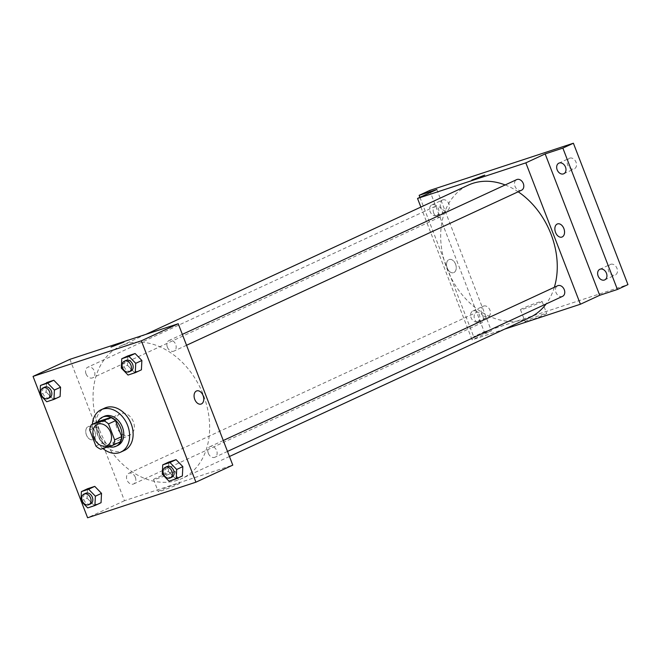 <?xml version="1.0" encoding="UTF-8"?>
<svg xmlns="http://www.w3.org/2000/svg" width="661" height="661" viewBox="0 0 661 661"><rect width="100%" height="100%" fill="white"/><g stroke="black" fill="none" stroke-linecap="round" stroke-linejoin="round"><path stroke-width="0.5" stroke-dasharray="3.31 2.48" d="M116.683 427.155A11.675 8.742 65.2 0 1 120.112 413.819A11.675 8.742 65.2 0 1 132.952 420.743A11.675 8.742 65.2 0 1 129.92 435.012A11.675 8.742 65.2 0 1 116.683 427.155M89.739 430.08L96.762 426.832L102.918 442.787L95.895 446.035M96.762 426.832A15.682 11.741 65.2 0 1 98.382 421.503M102.918 442.787A15.682 11.741 65.2 0 0 107.826 445.968L120.046 441.953M97.861 421.743A16.054 12.022 -114.8 0 0 108.693 446.629M117.716 445.489A16.054 12.022 65.2 0 1 99.514 434.682A16.054 12.022 65.2 0 1 104.223 416.347M107.826 445.968L100.803 449.224M102.901 448.53A23.35 17.492 65.2 0 1 94.308 436.392A23.35 17.492 65.2 0 1 92.375 424.279M124.293 450.48A23.35 17.492 65.2 0 1 97.82 434.764A23.35 17.492 65.2 0 1 104.669 408.101M121.302 368.07L127.449 365.227L127.904 355.882L127.449 365.227L134.2 372.201L141.413 369.821L128.052 375.043M162.259 474.218L168.406 471.367L168.861 462.031L168.406 471.367L175.157 478.341L182.37 475.97L169.009 481.183M40.007 394.419L40.255 395.08M80.964 500.567L81.212 501.22M39.982 394.799L46.13 391.956L46.592 382.612L46.13 391.956L52.888 398.922L60.101 396.55L46.741 401.764M80.939 500.939L87.087 498.097L87.549 488.752L87.087 498.097L93.845 505.07L101.059 502.699L87.698 507.912M99.282 429.344A72.974 54.648 65.2 0 1 120.699 346A72.974 54.648 65.2 0 1 200.944 389.271A72.974 54.648 65.2 0 1 182.006 478.457A72.974 54.648 65.2 0 1 99.282 429.344M69.917 359.336L124.475 500.716L232.779 465.121M208.322 453.306A5.842 4.371 65.2 0 1 210.033 446.638A5.842 4.371 65.2 0 1 216.453 450.1A5.842 4.371 65.2 0 1 214.941 457.238A5.842 4.371 65.2 0 1 208.322 453.306M167.365 347.157A5.842 4.371 65.2 0 1 169.076 340.489A5.842 4.371 65.2 0 1 175.496 343.951A5.842 4.371 65.2 0 1 173.983 351.09A5.842 4.371 65.2 0 1 167.365 347.157M86.046 373.886A5.842 4.371 65.2 0 1 87.764 367.219A5.842 4.371 65.2 0 1 94.184 370.681A5.842 4.371 65.2 0 1 92.664 377.819A5.842 4.371 65.2 0 1 86.046 373.886M135.34 477.292A5.842 4.371 -114.8 0 0 128.721 473.367A5.842 4.371 -114.8 0 0 127.201 480.497A5.842 4.371 -114.8 0 0 133.621 483.959A5.842 4.371 -114.8 0 0 135.34 477.292M124.475 500.716L87.607 517.778M160.73 490.098A11.551 0.661 -21.1 0 0 158.202 491.544A11.551 0.661 -21.1 0 0 169.208 488.008A11.551 0.661 -21.1 0 0 179.742 483.232A11.551 0.661 -21.1 0 0 172.554 485.339A11.551 0.661 -21.1 0 0 160.73 490.098M94.779 431.146A6.932 4.577 71.8 0 0 88.45 426.485A6.932 4.577 71.8 0 0 86.269 434.5A6.932 4.577 71.8 0 0 92.78 439.656A6.932 4.577 71.8 0 0 94.779 431.146A6.932 4.577 71.8 0 0 88.45 426.485A6.932 4.577 71.8 0 0 86.269 434.5A6.932 4.577 71.8 0 0 92.78 439.656A6.932 4.577 71.8 0 0 94.787 431.146M201.084 404.061L201.084 404.061A6.932 4.577 -108.2 0 1 194.747 399.401A6.932 4.577 -108.2 0 1 196.755 390.891L196.755 390.891M156.095 478.068A11.551 0.661 -21.1 0 0 153.559 479.514A11.551 0.661 -21.1 0 0 164.572 475.978A11.551 0.661 -21.1 0 0 175.107 471.202A11.551 0.661 -21.1 0 0 167.911 473.309A11.551 0.661 -21.1 0 0 156.095 478.068M123.962 342.084L111.023 347.075M529.618 317.569A72.974 54.648 65.2 0 1 446.894 268.457A72.974 54.648 65.2 0 1 468.318 185.113M505.161 184.948A72.974 54.648 65.2 0 1 518.174 191.789M554.339 287.287A72.974 54.648 65.2 0 1 546.102 303.961M482.951 316.412A5.842 4.371 -114.8 0 0 476.341 312.479A5.842 4.371 -114.8 0 0 474.821 319.618A5.842 4.371 -114.8 0 0 481.241 323.08A5.842 4.371 -114.8 0 0 482.951 316.412M521.595 190.203A5.842 4.371 65.2 0 1 514.977 186.278A5.842 4.371 65.2 0 1 516.695 179.61M433.666 212.999A5.842 4.371 65.2 0 1 435.376 206.331A5.842 4.371 65.2 0 1 441.796 209.793A5.842 4.371 65.2 0 1 440.284 216.932A5.842 4.371 65.2 0 1 433.666 212.999M562.561 296.351A5.842 4.371 65.2 0 1 555.942 292.418A5.842 4.371 65.2 0 1 557.653 285.75M420.867 207.075L472.094 339.837L504.624 329.137M429.675 190.459L484.232 331.839L473.697 336.713L491.404 330.897L472.094 339.837M484.232 331.839L627.95 284.602M527.66 320.271A11.551 0.661 -21.1 0 0 525.131 321.717A11.551 0.661 -21.1 0 0 536.137 318.181A11.551 0.661 -21.1 0 0 546.672 313.405A11.551 0.661 -21.1 0 0 539.483 315.512A11.551 0.661 -21.1 0 0 527.66 320.271M436.847 189.509L491.404 330.897M455.569 264.169A6.932 4.577 71.8 0 0 449.232 259.509A6.932 4.577 71.8 0 0 447.051 267.523A6.932 4.577 71.8 0 0 453.562 272.679A6.932 4.577 71.8 0 0 455.569 264.169A6.932 4.577 71.8 0 0 449.232 259.509A6.932 4.577 71.8 0 0 447.051 267.523A6.932 4.577 71.8 0 0 453.562 272.679A6.932 4.577 71.8 0 0 455.569 264.16M561.867 237.084L561.867 237.084A6.932 4.577 -108.2 0 1 555.537 232.424A6.932 4.577 -108.2 0 1 557.537 223.914L557.537 223.905M523.025 308.241A11.551 0.661 -21.1 0 0 520.488 309.695A11.551 0.661 -21.1 0 0 531.502 306.159A11.551 0.661 -21.1 0 0 542.037 301.375A11.551 0.661 -21.1 0 0 534.848 303.49A11.551 0.661 -21.1 0 0 523.025 308.241M484.744 175.107L471.805 180.106M436.376 215.651A5.842 4.371 65.2 0 1 430.204 211.817A5.842 4.371 65.2 0 1 431.823 204.91A5.842 4.371 65.2 0 1 438.243 208.372A5.842 4.371 65.2 0 1 436.723 215.511A5.842 4.371 65.2 0 1 436.376 215.651M477.333 321.791A5.842 4.371 65.2 0 1 471.161 317.958A5.842 4.371 65.2 0 1 472.78 311.058A5.842 4.371 65.2 0 1 479.2 314.52A5.842 4.371 65.2 0 1 477.68 321.659A5.842 4.371 65.2 0 1 477.333 321.791M419.925 197.35L473.697 336.713M610.723 264.284A5.842 4.371 -114.8 0 0 610.367 264.425A5.842 4.371 -114.8 0 0 608.748 271.324A5.842 4.371 -114.8 0 0 614.92 275.158A5.842 4.371 -114.8 0 0 615.275 275.017A5.842 4.371 -114.8 0 0 616.895 268.118A5.842 4.371 -114.8 0 0 610.723 264.284M483.67 306.043A5.842 4.371 -114.8 0 0 483.315 306.183A5.842 4.371 -114.8 0 0 481.695 313.083A5.842 4.371 -114.8 0 0 487.868 316.916A5.842 4.371 -114.8 0 0 488.215 316.776A5.842 4.371 -114.8 0 0 489.834 309.877A5.842 4.371 -114.8 0 0 483.67 306.043M442.713 199.895A5.842 4.371 -114.8 0 0 442.358 200.035A5.842 4.371 -114.8 0 0 440.738 206.943A5.842 4.371 -114.8 0 0 446.902 210.776A5.842 4.371 -114.8 0 0 447.257 210.636A5.842 4.371 -114.8 0 0 448.877 203.728A5.842 4.371 -114.8 0 0 442.713 199.895M569.765 158.136A5.842 4.371 -114.8 0 0 569.41 158.276A5.842 4.371 -114.8 0 0 567.791 165.184A5.842 4.371 -114.8 0 0 573.963 169.009A5.842 4.371 -114.8 0 0 574.318 168.877A5.842 4.371 -114.8 0 0 575.929 161.97A5.842 4.371 -114.8 0 0 569.765 158.136M90.615 503.872A5.842 4.371 65.2 0 1 83.997 499.939A5.842 4.371 65.2 0 1 85.707 493.271M87.087 498.097L93.845 505.07M171.926 477.143A5.842 4.371 65.2 0 1 165.308 473.21A5.842 4.371 65.2 0 1 167.018 466.542M168.406 471.367L175.157 478.341M49.649 397.724A5.842 4.371 65.2 0 1 43.031 393.791A5.842 4.371 65.2 0 1 44.75 387.123M46.13 391.956L52.888 398.922M130.969 370.995A5.842 4.371 65.2 0 1 124.351 367.07A5.842 4.371 65.2 0 1 126.061 360.402M127.449 365.227L134.2 372.201M107.099 445.572L129.92 435.012M97.291 424.379L120.112 413.819M153.559 479.514L158.202 491.544M175.107 471.202L179.742 483.232M145.693 334.425L120.699 346M229.458 456.495L182.006 478.457M133.621 483.959L481.241 323.08M128.721 473.367L476.341 312.479M182.329 334.359L169.076 340.489M186.542 345.273L173.983 351.09M435.376 206.331L87.764 367.219M440.284 216.932L92.664 377.819M223.286 440.507L210.033 446.638M227.5 451.422L214.941 457.238M520.488 309.695L525.131 321.717M542.037 301.375L546.672 313.405M563.783 173.752L574.318 168.877M558.875 163.151L569.41 158.276M436.723 215.511L447.257 210.636M431.823 204.91L442.358 200.035M477.68 321.659L488.215 316.776M472.78 311.058L483.315 306.183M604.741 279.892L615.275 275.017M599.833 269.3L610.367 264.425"/><path stroke-width="0.99" d="M93.862 437.714A11.675 8.742 65.2 0 1 97.291 424.379A11.675 8.742 65.2 0 1 110.131 431.303A11.675 8.742 65.2 0 1 107.099 445.572A11.675 8.742 65.2 0 1 93.862 437.714M100.803 449.224L113.023 445.208A15.682 11.741 65.2 0 0 114.642 439.879L108.487 423.924A15.682 11.741 65.2 0 0 103.579 420.735L91.358 424.75A15.682 11.741 65.2 0 0 89.739 430.08L95.895 446.035A15.682 11.741 65.2 0 0 100.803 449.224M103.579 420.735L110.602 417.488L98.382 421.503L91.358 424.75M110.602 417.488A15.682 11.741 65.2 0 1 115.51 420.669L108.487 423.924M113.023 445.208L120.046 441.953A15.682 11.741 65.2 0 0 121.665 436.624L115.51 420.669M108.693 446.629A16.054 12.022 -114.8 0 0 115.956 446.299A16.054 12.022 -114.8 0 0 120.409 427.32A16.054 12.022 -114.8 0 0 103.447 416.777A16.054 12.022 -114.8 0 0 102.472 417.157A16.054 12.022 -114.8 0 0 97.861 421.743M102.472 417.157L104.223 416.347A16.054 12.022 65.2 0 1 105.198 415.959A16.054 12.022 65.2 0 1 122.161 426.502A16.054 12.022 65.2 0 1 117.716 445.489L115.956 446.299M121.665 436.624L114.642 439.879M92.375 424.279A23.35 17.492 65.2 0 1 101.158 409.721A23.35 17.492 65.2 0 1 126.838 423.569A23.35 17.492 65.2 0 1 120.781 452.107A23.35 17.492 65.2 0 1 102.901 448.53M101.158 409.721L104.669 408.101A23.35 17.492 65.2 0 1 130.349 421.941A23.35 17.492 65.2 0 1 124.293 450.48L120.781 452.107M135.274 372.672L141.413 369.821L141.875 360.485L135.117 353.511L127.904 355.882L121.764 358.725L121.302 368.07L128.052 375.043L135.274 372.672L135.728 363.327L128.978 356.353L121.764 358.725M176.231 478.812L182.37 475.97L182.833 466.625L176.082 459.659L168.861 462.031L162.722 464.873L162.259 474.218L169.009 481.183L176.231 478.812L176.685 469.475L169.935 462.502L162.722 464.873M81.212 501.22L87.607 517.778L195.912 482.183L141.355 340.803L33.05 376.398L40.007 394.419M40.255 395.08L80.964 500.567M53.954 399.393L60.101 396.55L60.564 387.214L53.805 380.24L40.445 385.454L39.982 394.799L46.741 401.764L53.954 399.393L54.417 390.056L47.658 383.083L40.445 385.454M94.911 505.541L101.059 502.699L101.521 493.354L94.763 486.38L87.549 488.752L81.402 491.602L80.939 500.939L87.698 507.912L94.911 505.541L95.374 496.196L88.615 489.231L81.402 491.602M195.912 482.183L232.779 465.121L178.23 323.733L69.917 359.336L33.05 376.398M178.23 323.733L141.355 340.803M111.023 347.083L123.962 342.084M194.755 399.401A6.932 4.577 -108.2 0 1 196.755 390.891A6.932 4.577 -108.2 0 1 203.274 396.046A6.932 4.577 -108.2 0 1 201.084 404.061A6.932 4.577 -108.2 0 1 194.755 399.401M196.755 390.891A6.932 4.577 -108.2 0 1 203.266 396.046A6.932 4.577 -108.2 0 1 201.084 404.061M145.693 334.425L468.318 185.113A72.974 54.648 65.2 0 1 505.161 184.948M518.174 191.789A72.974 54.648 65.2 0 1 554.339 287.287M546.102 303.961A72.974 54.648 65.2 0 1 529.618 317.569L229.458 456.495M182.329 334.359L516.695 179.61A5.842 4.371 65.2 0 1 523.115 183.072A5.842 4.371 65.2 0 1 521.595 190.203L186.542 345.273M223.286 440.507L557.653 285.75A5.842 4.371 65.2 0 1 564.073 289.212A5.842 4.371 65.2 0 1 562.561 296.351L227.5 451.422M504.624 329.137L580.399 304.234L525.842 162.854L417.537 198.449L420.867 207.075M580.399 304.234L599.709 295.293L617.415 289.477L627.95 284.602L573.393 143.222L562.858 148.097L545.16 153.914L525.842 162.854M573.393 143.222L429.675 190.459L419.14 195.334L419.925 197.35M417.537 198.449L436.847 189.509L419.14 195.334M471.805 180.098L484.744 175.107M599.709 295.293L545.16 153.914M555.537 232.424A6.932 4.577 -108.2 0 1 557.537 223.905A6.932 4.577 -108.2 0 1 564.056 229.07A6.932 4.577 -108.2 0 1 561.867 237.084A6.932 4.577 -108.2 0 1 555.537 232.424M557.537 223.914A6.932 4.577 -108.2 0 1 564.048 229.07A6.932 4.577 -108.2 0 1 561.867 237.084M563.428 173.893A5.842 4.371 65.2 0 1 557.256 170.059A5.842 4.371 65.2 0 1 558.875 163.151A5.842 4.371 65.2 0 1 565.295 166.613A5.842 4.371 65.2 0 1 563.783 173.752A5.842 4.371 65.2 0 1 563.428 173.893M604.385 280.033A5.842 4.371 65.2 0 1 598.213 276.199A5.842 4.371 65.2 0 1 599.833 269.3A5.842 4.371 65.2 0 1 606.253 272.762A5.842 4.371 65.2 0 1 604.741 279.892A5.842 4.371 65.2 0 1 604.385 280.033M617.415 289.477L562.858 148.097M83.947 494.081L85.707 493.271A5.842 4.371 65.2 0 1 92.127 496.733A5.842 4.371 65.2 0 1 90.615 503.872L88.855 504.682A5.842 4.371 65.2 0 1 82.237 500.749A5.842 4.371 65.2 0 1 83.947 494.081A5.842 4.371 65.2 0 1 90.367 497.543A5.842 4.371 65.2 0 1 88.855 504.682M101.059 502.699L101.521 493.354L95.374 496.196M101.521 493.354L94.763 486.38L88.615 489.231M94.763 486.38L87.549 488.752M165.267 467.36L167.018 466.542A5.842 4.371 65.2 0 1 173.438 470.004A5.842 4.371 65.2 0 1 171.926 477.143L170.166 477.953A5.842 4.371 65.2 0 1 163.556 474.028A5.842 4.371 65.2 0 1 165.267 467.36A5.842 4.371 65.2 0 1 171.686 470.822A5.842 4.371 65.2 0 1 170.166 477.953M182.37 475.97L182.833 466.625L176.685 469.475M182.833 466.625L176.082 459.659L169.935 462.502M176.082 459.659L168.861 462.031M42.99 387.941L44.75 387.123A5.842 4.371 65.2 0 1 51.17 390.585A5.842 4.371 65.2 0 1 49.649 397.724L47.898 398.533A5.842 4.371 65.2 0 1 41.279 394.609A5.842 4.371 65.2 0 1 42.99 387.941A5.842 4.371 65.2 0 1 49.41 391.403A5.842 4.371 65.2 0 1 47.898 398.533M60.101 396.55L60.564 387.214L54.417 390.056M60.564 387.214L53.805 380.24L47.658 383.083M53.805 380.24L46.592 382.612M124.309 361.212L126.061 360.402A5.842 4.371 65.2 0 1 132.481 363.864A5.842 4.371 65.2 0 1 130.969 370.995L129.209 371.812A5.842 4.371 65.2 0 1 122.591 367.88A5.842 4.371 65.2 0 1 124.309 361.212A5.842 4.371 65.2 0 1 130.729 364.674A5.842 4.371 65.2 0 1 129.209 371.812M141.413 369.821L141.875 360.485L135.728 363.327M141.875 360.485L135.117 353.511L128.978 356.353M135.117 353.511L127.904 355.882"/></g></svg>
